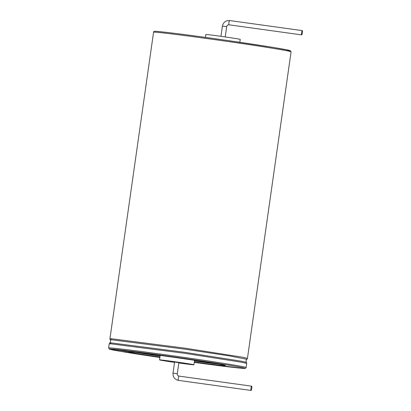 <?xml version="1.0" encoding="UTF-8"?>
<svg xmlns="http://www.w3.org/2000/svg" width="411" height="411" viewBox="0 0 411 411"><rect width="100%" height="100%" fill="white"/><g stroke="black" fill="none" stroke-linecap="round" stroke-linejoin="round"><path stroke-width="0.62" d="M250.962 388.215A2.158 0.416 -82.1 0 1 251.66 386.181A2.158 0.416 -82.1 0 1 251.779 388.374A2.158 0.416 -82.1 0 1 251.07 390.45A2.158 0.416 -82.1 0 1 250.962 388.215M177.29 373.707L178.867 362.646L174.598 362.04L173.026 373.101L177.29 373.707C177.187 374.96 177.768 375.762 179.037 376.116L251.66 386.181M174.552 362.363A17.36 0.329 8.1 0 1 159.545 359.897A17.36 0.329 8.1 0 1 175.117 361.783A17.36 0.329 8.1 0 1 193.607 364.68A17.36 0.329 8.1 0 1 193.92 364.788A17.36 0.329 8.1 0 1 178.821 362.97M218.344 364.074A48.616 0.914 8.1 0 1 194.454 361.053M160.074 356.162A48.616 0.914 8.1 0 1 137.228 352.556A48.616 0.914 8.1 0 1 136.293 352.397M194.316 362.004A48.616 0.914 -171.9 0 0 225.377 365.559A48.616 0.914 -171.9 0 0 182.155 358.484A48.616 0.914 -171.9 0 0 130.097 351.816A48.616 0.914 -171.9 0 0 129.121 351.857A48.616 0.914 -171.9 0 0 137.089 353.506A48.616 0.914 -171.9 0 0 159.941 357.108M205.443 37.386L205.854 34.514A17.36 0.329 8.1 0 1 221.426 36.399A17.36 0.329 8.1 0 1 239.916 39.297A17.36 0.329 8.1 0 1 240.23 39.405L239.819 42.276M302.378 32.844A2.158 0.416 -82.1 0 1 301.674 34.884A2.158 0.416 -82.1 0 1 301.561 32.69A2.158 0.416 -82.1 0 1 302.265 30.614A2.158 0.416 -82.1 0 1 302.378 32.844M251.07 390.45L178.446 380.386A2.158 0.416 -82.1 0 1 178.333 378.156A2.158 0.416 -82.1 0 1 179.037 376.116M130.097 351.816L110.816 348.996A68.488 1.29 -171.9 0 0 120.67 351.379A68.488 1.29 -171.9 0 0 159.884 357.498L120.644 351.374L109.506 349.165L108.627 347.973L109.213 343.873L110.605 343.812L111.114 342.897L109.747 342.938L109.213 343.873M108.627 347.973A69.449 1.31 -171.9 0 1 110.02 347.912A69.449 1.31 -171.9 0 1 184.395 357.442A69.449 1.31 -171.9 0 1 246.138 367.547L245.49 368.343L243.322 368.405L194.264 362.389A68.488 1.29 -171.9 0 0 244.704 368.174A68.488 1.29 -171.9 0 0 180.629 357.889A68.488 1.29 -171.9 0 0 110.816 348.996M137.089 353.506L120.67 351.379M246.138 367.547L246.723 363.447L242.192 362.327L184.996 353.347L110.605 343.812M246.723 363.447L246.472 362.399L241.591 361.233L184.498 352.294L111.114 342.897M246.472 362.399C245.824 361.254 245.968 360.226 246.913 359.306L229.97 356.003L186.137 349.329L111.561 339.763L110.184 339.851C110.836 340.991 110.687 342.024 109.747 342.938M246.913 359.306L247.443 358.371L242.911 357.251L185.715 348.271L111.324 338.736L109.932 338.803L110.184 339.851M111.561 339.763L111.324 338.736M247.443 358.371L291.075 51.801A69.449 1.31 -171.9 0 0 229.333 41.701A69.449 1.31 -171.9 0 0 154.957 32.166A69.449 1.31 -171.9 0 0 153.565 32.233L109.932 338.803M285.856 50.548A68.488 1.29 -171.9 0 0 241.329 42.503A68.488 1.29 -171.9 0 0 156.021 31.354M226.682 26.674C227.016 25.369 227.807 24.752 229.05 24.819A2.158 0.416 -82.1 0 1 228.932 22.626A2.158 0.416 -82.1 0 1 229.641 20.55C225.747 20.396 223.337 22.235 222.413 26.068L226.682 26.674L225.223 36.944M178.446 380.386C174.654 379.476 172.846 377.046 173.026 373.101M193.92 364.788L194.557 360.308M159.545 359.897L160.182 355.417M153.565 32.233C153.411 31.498 154.197 31.205 155.933 31.349C162.021 31.575 194.978 35.793 228.192 40.586L273.613 47.491L288.661 50.204L290.192 50.61L291.075 51.801M222.413 26.068L220.954 36.332M229.05 24.819L301.674 34.884M229.641 20.55L302.265 30.614"/></g></svg>
